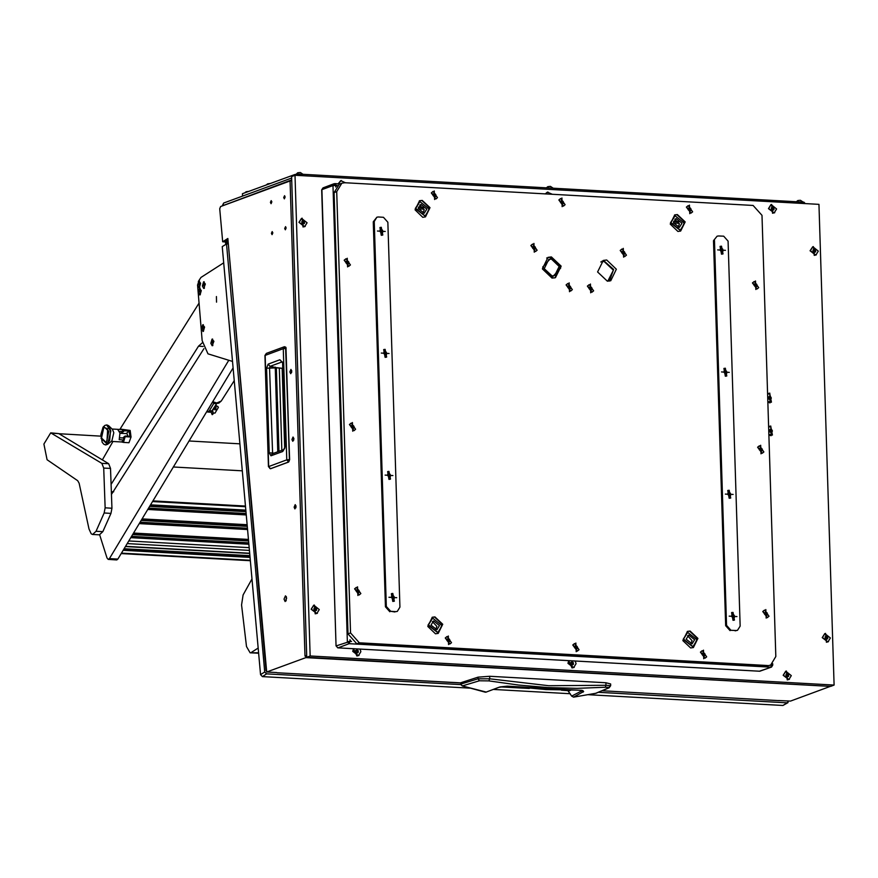 <?xml version="1.0" encoding="UTF-8"?>
<svg xmlns="http://www.w3.org/2000/svg" width="878" height="878" viewBox="0 0 878 878"><rect width="100%" height="100%" fill="white"/><g stroke="black" fill="none" stroke-linecap="round" stroke-linejoin="round"><path stroke-width="1.32" d="M271.412 233.383L272.037 234.689L272.828 232.868L272.202 231.551L271.412 233.383M270.435 202.401L271.061 203.707L271.851 201.874L271.236 200.568L270.435 202.401M283.748 197.506L284.373 198.812L285.174 196.979L284.549 195.673L283.748 197.506M284.724 228.489L285.35 229.795L286.14 227.962L285.526 226.656L284.724 228.489M291.715 370.615L291.606 372.612M291.77 371.207L290.695 373.699L289.839 371.921L290.925 369.418L291.77 371.207M293.834 438.21L293.724 440.207M293.9 438.813L292.813 441.305L291.968 439.516L293.054 437.024L293.9 438.813M295.963 505.816L295.853 507.813M296.029 506.408L294.942 508.911L294.086 507.122L295.173 504.62L296.029 506.408M284.055 599.136L285.185 601.518L286.634 598.192L285.504 595.811L284.055 599.136M286.316 596.579L286.074 600.848M219.741 208.701L222.694 241.779L227.852 238.476L266.638 672.032L305.884 657.6L305.818 655.712L304.962 656.031L290.036 180.945L220.543 206.506L219.741 208.701M227.709 241.812L226.074 241.724L225.997 240.846M225.822 244.336L225.152 241.395M266.638 672.032L276.669 672.592M222.211 205.902L223.725 202.983L291.672 177.982M224.867 204.914L291.737 179.858M305.884 657.6L830.006 686.333M223.78 204.859L223.242 205.518M778.643 700.545L790.562 701.127L830.006 686.53M290.036 180.945L291.759 180.605M222.694 241.779L224.395 241.878L227.534 239.87M305.818 655.712L306.685 655.548M266.473 670.199L266.561 671.176M266.078 670.726L227.852 238.476M226.074 241.724L226.82 243.085L227.775 242.558M803.974 203.553L803.941 202.159L805.225 203.619M803.941 202.159L298.718 174.107L298.761 175.501M294.909 175.348L294.887 174.448L242.482 193.72L242.558 196.057M294.887 174.448L298.718 174.107M270.6 468.665L269.755 468.446M285.559 346.997L289.586 459.611L288.478 462.069L270.391 468.72L268.668 466.492L265.178 355.327L266.374 353.384L264.936 355.502L283.254 348.676L286.744 459.842L268.427 466.668L264.936 355.502M266.374 353.384L284.45 346.722L283.254 348.676L286.096 348.445L285.976 347.622L284.45 346.722L285.899 348.412L289.389 459.578L286.744 459.842L288.61 462.058L270.523 468.709L268.427 466.668M276.076 367.871L266.583 368.222L268.097 364.096L270.051 366.356L282.222 361.868M268.097 364.096L279.895 359.76L282.749 362.965L285.361 446.243L282.771 451.468L270.984 455.803L269.239 452.85L274.101 453.147M270.984 455.803L272.191 453.849L283.967 449.514L285.24 446.529M272.663 453.674L269.524 367.959L270.051 366.356L276.34 367.619L278.941 451.369M282.771 451.468L283.967 449.514M285.361 446.243L282.628 363.262M282.749 362.965L282.178 361.835M279.895 359.76L282.398 362.329M460.851 684.16L460.709 682.744L478.093 677.212L489.759 676.269L605.941 682.722L610.627 683.984L610.638 685.707L605.941 685.29L605.282 687.298L608.586 687.32L608.63 687.946L610.078 686.135M605.941 682.722L605.941 685.29L548.728 685.718L489.715 678.837L488.848 680.834L518.668 685.114L548.113 687.628L577.033 688.352L605.282 687.298M489.759 676.269L489.715 678.837L478.06 678.804L479.443 680.779L488.848 680.834M478.093 677.212L478.06 678.804L460.829 684.028L462.289 685.894L479.443 680.779M460.709 682.744L460.928 684.675L462.234 685.905L485.293 692.16M608.63 687.946L595.723 693.302L573.619 697.077L571.732 696.122L567.792 690.525M498.671 687.331L485.907 692.215L499.999 686.936L507.374 686.179L577.065 690.163L545.842 689.57L513.345 686.519M610.638 685.707L609.123 687.792L595.942 693.247L573.586 697.088L583.672 691.579L582.751 690.536L577.351 690.075M580.896 690.327L581.346 691.074L571.776 696.089M512.818 686.453L505.487 686.333L499.45 687.309M576.78 690.086L581.752 690.306M581.785 690.503L581.346 691.074L583.222 692.029M768.239 393.904L767.581 394.2M767.822 401.795L771.301 402.212M767.811 401.531L771.422 402.179L769.754 393.651L767.581 394.255M768.415 397.932L769.194 399.38L770.675 399.468L771.367 398.096L770.588 396.647L769.106 396.571L768.415 397.932M769.885 399.424L770.379 398.458L768.909 396.977M769.6 397.01L770.588 396.647M770.379 398.458L771.367 398.096M769.271 426.763L768.612 427.059M768.854 434.654L772.333 435.082M768.843 434.39L772.453 435.038L770.785 426.51L768.612 427.125M769.446 430.791L770.225 432.239L771.707 432.327L772.399 430.955L771.619 429.507L770.138 429.43L769.446 430.791M770.917 432.283L771.411 431.317L769.94 429.836M770.632 429.869L771.619 429.507M771.411 431.317L772.399 430.955M296.424 174.305L303.151 174.36L300.342 172.505L297.719 172.757L296.062 174.338M547.751 187.936L553.206 188.243L550.396 186.388L547.773 186.641L546.346 187.859M797.806 201.819L803.26 202.127L800.451 200.272L797.828 200.535L796.401 201.742M768.865 434.994L771.082 435.762L770.774 425.995L768.601 426.51M767.833 402.135L770.039 402.892L769.732 393.135L767.57 393.651M771.696 204.431L772.574 213.244L774.725 212.652M314.346 605.03L315.213 613.832L317.364 613.25M568.67 660.651L572.05 667.928L574.201 667.346M786.37 671.066L787.237 679.879L789.388 679.287M302.186 218.194L303.064 227.007L305.215 226.414M353.713 648.677L352.989 651.267L358.476 655.646L352.758 651.355L353.483 648.699L356.874 655.987L359.025 655.394M825.507 633.411L826.385 642.213L828.536 641.631M813.357 246.575L814.224 255.388L816.375 254.796M418.29 208.898L424.118 209.216M673.448 223.067L679.276 223.385M830.665 686.366L306.74 657.282L291.628 176.555L295.063 175.293L818.987 204.387L834.1 685.103L830.665 686.366M834.1 685.103L310.175 656.02L306.74 657.282M310.175 656.02L295.063 175.293M418.356 207.449L423.624 207.735L418.356 207.449M673.514 221.607L678.782 221.904L673.514 221.607M548.015 192.008L545.282 193.884L547.312 192.216M341.333 180.539L338.129 183.82L340.631 180.736M812.655 246.784L810.109 250.768L815.717 255.092M818.263 251.119L812.776 246.74L810.35 250.68L815.838 255.059L818.263 251.119M814.257 249.264L813.006 250.011L813.05 251.635L814.356 252.524L815.607 251.777L815.552 250.153L814.257 249.264M814.18 252.403L814.564 250.515L813.445 249.747M814.564 250.515L815.552 250.153M814.619 252.14L815.607 251.777M771.005 204.629L768.459 208.613L774.067 212.948M776.602 208.964L771.114 204.585L768.7 208.525L774.176 212.904L776.602 208.964M772.596 207.12L771.345 207.867L771.4 209.491L772.706 210.38L773.946 209.633L773.902 208.009L772.596 207.12M772.53 210.259L772.914 208.371L771.784 207.603M772.914 208.371L773.902 208.009M772.958 209.996L773.946 209.633M824.815 633.609L822.269 637.593L827.877 641.928M830.412 637.944L824.925 633.565L822.51 637.505L827.987 641.884L830.412 637.944M826.407 636.1L825.155 636.846L825.21 638.471L826.516 639.349L827.756 638.613L827.713 636.978L826.407 636.1M826.341 639.228L826.725 637.351L825.594 636.583M826.725 637.351L827.713 636.978M826.769 638.975L827.756 638.613M358.476 655.646L360.902 651.706L360.046 649.061M356.896 649.863L355.645 650.609L355.7 652.233L356.995 653.122L358.246 652.376L358.202 650.752L356.896 649.863M356.819 653.002L357.214 651.114L356.084 650.346M357.214 651.114L358.202 650.752M357.258 652.738L358.246 652.376M301.494 218.402L298.948 222.386L304.545 226.711M307.091 222.738L301.604 218.359L299.178 222.299L304.666 226.678L307.091 222.738M303.086 220.883L301.834 221.629L301.889 223.253L303.184 224.142L304.436 223.396L304.392 221.772L303.086 220.883M303.009 224.022L303.404 222.134L302.273 221.366M303.404 222.134L304.392 221.772M303.448 223.758L304.436 223.396M785.667 671.275L783.121 675.259L788.729 679.583M791.265 675.61L785.788 671.231L783.363 675.171L788.85 679.55L791.265 675.61M787.259 673.755L786.019 674.502L786.062 676.126L787.368 677.015L788.62 676.269L788.565 674.644L787.259 673.755M787.193 676.894L787.577 675.006L786.447 674.238M787.577 675.006L788.565 674.644M787.632 676.631L788.62 676.269M568.703 660.651L567.945 663.307L573.543 667.642M568.9 660.629L568.176 663.219L573.663 667.598L576.089 663.658L575.222 661.013M572.083 661.814L570.832 662.55L570.876 664.185L572.182 665.063L573.433 664.328L573.378 662.692L572.083 661.814M572.006 664.942L572.39 663.055L571.271 662.297M572.39 663.055L573.378 662.692M572.445 664.69L573.433 664.328M313.644 605.227L311.097 609.211L316.706 613.546M319.252 609.562L313.764 605.183L311.339 609.123L316.826 613.502L319.252 609.562M315.246 607.719L313.995 608.465L314.039 610.089L315.345 610.967L316.596 610.232L316.541 608.597L315.246 607.719M315.169 610.847L315.553 608.97L314.434 608.202M315.553 608.97L316.541 608.597M315.608 610.594L316.596 610.232M345.603 182.8L340.752 180.692L338.37 183.831M552.284 194.279L547.433 192.172L545.501 193.895M248.628 191.459L246.18 191.722L244.797 192.864M270.106 183.557L267.658 183.82L266.275 184.973M552.053 278.128L555.445 277.635L561.119 266.133L551.384 256.914L548.004 257.408L542.33 268.909L552.053 278.128M607.335 281.201L610.726 280.697L616.4 269.206L606.676 259.976L603.285 260.481L597.611 271.982L607.335 281.201M602.034 261.062L604.097 260.931L613.645 269.392L609.398 281.07M590.729 292.835L590.444 284.011L590.729 292.835M569.46 291.661L569.185 282.826L569.46 291.661M623.567 257.166L623.292 248.342L623.567 257.166M534.263 252.206L533.978 243.382L534.263 252.206M434.577 199.536L434.314 190.921L434.577 199.536M689.746 213.705L689.471 205.09L689.746 213.705M755.804 289.542L755.53 280.927L755.804 289.542M760.963 453.849L760.699 445.234L760.963 453.849M766.132 618.167L765.857 609.541L766.132 618.167M703.728 658.752L703.454 650.126L703.728 658.752M448.57 644.584L448.296 635.968L448.57 644.584M357.873 595.493L357.609 586.877L357.873 595.493M352.715 431.186L352.44 422.57L352.715 431.186M347.545 266.879L347.282 258.264L347.545 266.879M562.161 206.626L561.887 198L562.161 206.626M576.144 651.663L575.88 643.047L576.144 651.663M422.79 217.25L425.479 216.844L430 207.691L422.252 200.349L419.552 200.744L415.042 209.897L422.79 217.25M425.27 216.921L429.551 207.724L421.824 200.502L419.344 200.832M677.948 231.419L680.637 231.013L685.158 221.86L677.41 214.517L674.721 214.912L670.199 224.066L677.948 231.419M680.428 231.09L684.708 221.893L676.982 214.671L674.502 215M690.646 647.931L693.346 647.536L697.867 638.372L690.119 631.03L687.419 631.425L682.908 640.589L690.646 647.931M693.126 647.602L697.406 638.405L689.691 631.183L687.211 631.512M435.488 633.762L438.188 633.367L442.71 624.203L434.961 616.861L432.261 617.256L427.751 626.42L435.488 633.762M437.968 633.444L442.249 624.236L434.533 617.025L432.053 617.344M765.034 666.446L770.61 665.052L765.034 666.446L356.786 643.772L347.984 633.916L334.123 192.622L339.336 184.15L341.904 183.206L336.691 191.678L334.123 192.622M341.904 183.206L344.9 182.756L753.159 205.43L761.961 215.286L775.823 656.579L770.61 665.052M347.984 633.916L350.563 632.961L336.691 191.678M350.563 632.961L359.365 642.828L356.786 643.772M767.613 665.491L359.365 642.828M687.54 635.727L692.062 640.666L690.646 644.178M686.135 639.239L688.736 635.003L694.641 639.711L692.029 643.947L686.135 639.239M697.187 639.853L693.016 646.636L683.578 639.096L687.748 632.325L697.187 639.853M692.797 646.713L683.15 639.261L687.54 632.401M546.698 258.022L551.099 257.067L560.79 266.243L555.137 277.689L554.051 278.008M551.406 257.583L560.724 268.02L552.032 277.459L542.725 267.022L551.406 257.583M551.988 275.966L544.239 268.624L548.761 259.471L551.461 259.076L559.198 266.418L554.687 275.571L551.988 275.966M607.806 281.212L613.36 270.215L604.108 261.446L600.728 261.984M674.831 219.215L679.352 224.153L677.948 227.665M673.426 222.727L676.027 218.49L681.932 223.199L679.32 227.435L673.426 222.727M684.478 223.341L680.307 230.124L670.869 222.584L675.039 215.801L684.478 223.341M680.099 230.201L670.441 222.749L674.831 215.889M729.157 616.093L736.971 616.532L729.157 616.093M717.655 249.923L725.458 250.351L717.655 249.923M721.486 371.976L729.3 372.415L721.486 371.976M725.327 494.04L733.13 494.468L725.327 494.04M714.462 240.374L726.556 625.323L730.957 630.25L736.06 630.536L737.553 630.316L740.165 626.08L728.071 241.121L723.67 236.193L718.566 235.908L717.063 236.138L713.518 240.715L725.612 625.674L726.556 625.323M730.957 630.25L736.06 630.536M730.013 630.602L725.612 625.674M713.518 240.715L717.063 236.138M737.553 630.316L735.116 630.887M385.255 231.463L377.441 231.035L385.255 231.463M396.757 597.644L388.954 597.205L396.757 597.644M392.927 475.58L385.113 475.152L392.927 475.58M389.086 353.527L381.282 353.088L389.086 353.527M399.951 607.192L387.856 222.233L383.456 217.305L378.352 217.02L376.86 217.239L374.247 221.475L386.342 606.435L390.743 611.362L395.846 611.648L397.35 611.428L399.951 607.192M397.35 611.428L395.846 611.648M390.743 611.362L394.902 611.999M389.799 611.714L385.398 606.786L386.342 606.435M374.247 221.475L373.304 221.827L385.398 606.786M373.304 221.827L376.86 217.239M532.628 244.084L530.894 245.478L535.393 251.591M533.879 246.114L532.705 246.674L532.65 248.123L534.197 249.626L535.371 249.067L535.503 247.574L533.879 246.114M533.802 249.495L534.351 249.231M534.954 248.979L533.802 246.345M531.113 245.401L535.503 251.558L537.138 250.197L532.737 244.04L531.113 245.401M533.539 246.597L532.65 246.85M560.581 198.582L558.847 199.975L563.347 206.089M561.832 200.612L560.658 201.172L560.603 202.62L562.15 204.124L563.325 203.564L563.456 202.072L561.832 200.612M561.755 203.992L562.304 203.729M562.897 203.476L561.755 200.842M559.056 199.899L563.456 206.056L565.081 204.695L560.691 198.538L559.056 199.899M561.492 201.095L560.603 201.347M432.382 621.558L436.904 626.497L435.488 630.009M430.977 625.081L433.578 620.834L439.483 625.553L436.871 629.789L430.977 625.081M442.029 625.685L437.859 632.467L428.42 624.938L432.591 618.156L442.029 625.685M437.639 632.544L427.992 625.092L432.382 618.233M419.673 205.046L424.195 209.985L422.79 213.497M418.268 208.558L420.869 204.322L426.774 209.03L424.162 213.266L418.268 208.558M429.32 209.173L425.15 215.955L415.711 208.415L419.882 201.644L429.32 209.173M424.941 216.032L415.283 208.58L419.673 201.72M391.412 593.693L392.806 601.43L394.178 601.2M394.013 596.349L392.839 595.547L391.599 596.239L391.544 597.753L393.081 599.235L394.211 598.576L394.013 596.349M393.783 598.511L392.488 595.953M392.773 593.462L391.522 593.649L393.026 601.353L394.288 601.167L392.773 593.462M392.675 599.092L393.135 598.752M574.574 643.618L572.829 645.023L577.329 651.136M575.814 645.648L574.64 646.208L574.585 647.657L576.144 649.16L577.307 648.601L577.45 647.119L575.814 645.648M575.738 649.029L576.286 648.765M576.89 648.524L575.738 645.879M573.049 644.935L577.439 651.092L579.074 649.742L574.673 643.585L573.049 644.935M575.474 646.142L574.585 646.395M433.008 191.492L431.263 192.897L435.773 199.01M434.248 193.522L433.073 194.082L433.019 195.531L434.577 197.034L435.751 196.474L435.883 194.993L434.248 193.522M434.171 196.902L434.731 196.639M435.323 196.398L434.171 193.753M431.482 192.809L435.872 198.966L437.507 197.616L433.106 191.459L431.482 192.809M433.908 194.016L433.019 194.268M345.976 258.834L344.231 260.228L348.731 266.341M347.216 260.865L346.042 261.424L345.987 262.873L347.545 264.377L348.709 263.817L348.851 262.324L347.216 260.865M347.139 264.245L347.688 263.982M348.292 263.729L347.139 261.095M344.45 260.151L348.84 266.308L350.476 264.947L346.075 258.791L344.45 260.151M346.876 261.359L345.987 261.611M351.134 423.141L349.4 424.535L353.9 430.659M352.385 425.171L351.211 425.731L351.145 427.18L352.704 428.683L353.878 428.124L354.01 426.631L352.385 425.171M352.308 428.552L352.857 428.288M353.45 428.036L352.297 425.402M349.609 424.458L354.01 430.615L355.634 429.254L351.244 423.097L349.609 424.458M352.045 425.665L351.156 425.918M356.303 587.448L354.558 588.853L359.058 594.966M357.544 589.478L356.369 590.038L356.314 591.487L357.873 592.99L359.036 592.43L359.179 590.949L357.544 589.478M357.467 592.859L358.015 592.595M358.619 592.354L357.467 589.709M354.778 588.765L359.168 594.922L360.803 593.572L356.402 587.415L354.778 588.765M357.203 589.972L356.314 590.225M446.99 636.539L445.256 637.933L449.755 644.046M448.241 638.569L447.067 639.129L447.001 640.578L448.559 642.081L449.734 641.522L449.865 640.029L448.241 638.569M448.164 641.95L448.713 641.686M449.306 641.434L448.153 638.8M445.464 637.856L449.865 644.013L451.49 642.652L447.1 636.495L445.464 637.856M447.901 639.063L447.012 639.316M702.148 650.708L700.414 652.102L704.913 658.215M703.399 652.738L702.224 653.298L702.159 654.747L703.717 656.25L704.891 655.69L705.023 654.198L703.399 652.738M703.322 656.118L703.871 655.855M704.463 655.603L703.311 652.969M700.622 652.025L705.023 658.182L706.647 656.821L702.257 650.664L700.622 652.025M703.058 653.221L702.17 653.484M764.551 610.122L762.817 611.516L767.317 617.629M765.803 612.142L764.628 612.712L764.562 614.161L766.121 615.665L767.295 615.105L767.427 613.612L765.803 612.142M765.715 615.533L766.274 615.269M766.867 615.017L765.715 612.383M763.026 611.439L767.427 617.596L769.051 616.235L764.661 610.078L763.026 611.439M765.462 612.635L764.573 612.888M759.393 445.815L757.648 447.209L762.148 453.322M760.633 447.835L759.459 448.395L759.404 449.843L760.963 451.347L762.126 450.787L762.269 449.306L760.633 447.835M760.557 451.215L761.105 450.963M761.709 450.71L760.557 448.065M757.868 447.132L762.258 453.289L763.893 451.929L759.492 445.772L757.868 447.132M760.293 448.329L759.404 448.581M754.224 281.498L752.49 282.903L756.99 289.016M755.475 283.528L754.301 284.088L754.235 285.537L755.793 287.04L756.968 286.48L757.099 284.999L755.475 283.528M755.387 286.908L755.947 286.645M756.54 286.404L755.387 283.759M752.698 282.815L757.099 288.972L758.724 287.622L754.334 281.465L752.698 282.815M755.135 284.022L754.246 284.274M688.165 205.661L686.42 207.054L690.931 213.178M689.406 207.691L688.231 208.251L688.176 209.699L689.735 211.203L690.909 210.643L691.041 209.162L689.406 207.691M689.329 211.071L689.889 210.808M690.481 210.566L689.329 207.921M686.64 206.978L691.03 213.134L692.665 211.785L688.275 205.628L686.64 206.978M689.065 208.185L688.176 208.437M383.741 349.576L385.135 357.313L386.507 357.083M386.342 352.232L385.168 351.43L383.927 352.122L383.873 353.636L385.409 355.129L386.539 354.46L386.342 352.232M386.111 354.394L384.816 351.837M385.102 349.345L383.851 349.532L385.354 357.236L386.616 357.05L385.102 349.345M385.003 354.975L385.464 354.635M387.582 471.629L388.976 479.366L390.337 479.147M390.172 474.285L389.009 473.494L387.758 474.175L387.714 475.689L389.25 477.182L390.37 476.513L390.172 474.285M389.942 476.458L388.647 473.89M388.943 471.398L387.681 471.585L389.184 479.289L390.447 479.103L388.943 471.398M388.844 477.039L389.294 476.688M379.9 227.512L381.304 235.249L382.665 235.03M382.501 230.168L381.337 229.377L380.086 230.058L380.042 231.572L381.579 233.065L382.698 232.396L382.501 230.168M382.27 232.341L380.975 229.773M381.271 227.281L380.009 227.468L381.513 235.172L382.775 234.986L381.271 227.281M381.173 232.922L381.623 232.571M589.094 284.702L587.36 286.107L591.86 292.22M590.345 286.733L589.171 287.293L589.105 288.741L590.664 290.245L591.838 289.685L591.97 288.204L590.345 286.733M590.268 290.113L590.817 289.85M591.41 289.608L590.257 286.963M587.569 286.019L591.97 292.176L593.594 290.827L589.204 284.67L587.569 286.019M590.005 287.227L589.116 287.479M621.942 249.045L620.197 250.439L624.697 256.552M623.182 251.064L622.008 251.624L621.953 253.073L623.501 254.587L624.675 254.016L624.818 252.535L623.182 251.064M623.106 254.444L623.654 254.192M624.258 253.94L623.106 251.306M620.417 250.362L624.807 256.519L626.442 255.158L622.041 249.001L620.417 250.362M622.842 251.558L621.953 251.81M567.836 283.528L566.09 284.922L570.601 291.035M569.076 285.559L567.901 286.118L567.846 287.567L569.405 289.071L570.579 288.511L570.711 287.018L569.076 285.559M568.999 288.939L569.559 288.675M570.151 288.423L568.999 285.789M566.31 284.845L570.7 291.002L572.335 289.641L567.945 283.484L566.31 284.845M568.735 286.041L567.846 286.305M731.626 612.581L733.02 620.318L734.392 620.087M734.217 615.237L733.053 614.435L731.802 615.127L731.758 616.641L733.295 618.134L734.414 617.464L734.217 615.237M733.997 617.399L732.691 614.841M732.987 612.35L731.725 612.537L733.24 620.241L734.491 620.055L732.987 612.35M732.889 617.98L733.339 617.64M723.955 368.464L725.349 376.201L726.71 375.971M726.545 371.12L725.382 370.318L724.13 371.01L724.087 372.524L725.623 374.017L726.743 373.348L726.545 371.12M726.315 373.293L725.019 370.725M725.316 368.233L724.054 368.42L725.568 376.124L726.819 375.938L725.316 368.233M725.217 373.863L725.667 373.523M727.785 490.517L729.19 498.254L730.551 498.035M730.386 493.173L729.223 492.382L727.972 493.063L727.917 494.577L729.464 496.07L730.584 495.401L730.386 493.173M730.156 495.346L728.861 492.777M729.157 490.297L727.895 490.473L729.399 498.177L730.661 497.991L729.157 490.297M729.047 495.927L729.508 495.587M720.114 246.4L721.518 254.137L722.879 253.918M722.715 249.056L721.551 248.265L720.3 248.946L720.245 250.46L721.793 251.953L722.912 251.295L722.715 249.056M722.484 251.229L721.189 248.661M721.486 246.18L720.223 246.367L721.727 254.06L722.989 253.874L721.486 246.18M721.376 251.81L721.837 251.47M337.58 647.701L336.241 645.835L349.148 641.741L349.082 643.728L770.862 667.148L771.422 664.701M336.329 186.202L335.681 185.477L332.981 185.543L347.315 641.752L350.004 641.434L349.148 641.741L350.004 641.434L349.126 643.717M334.079 183.765L332.981 185.543L321.897 189.615L336.022 645.956L321.688 189.857L322.994 187.837L334.079 183.765L334.705 183.667L334.759 185.445M771.619 664.591L772.794 665.041L771.488 667.05L759.382 671.198M771.488 667.05L759.777 671.22L337.964 647.821M772.585 665.272L771.542 665.217M350.684 640.688L350.004 641.434L350.684 640.688M334.705 183.667L336.472 186.048M337.174 185.39L335.429 185.467M678.573 221.53L673.602 221.256M423.416 207.362L418.444 207.087M347.315 641.752L349.082 643.728M469.818 688.111L262.39 676.598L260.525 674.677L264.75 671.955L266.616 673.876L460.928 684.664M500.91 686.892L529.335 688.462M561.448 690.251L568.143 690.624M598.445 692.303L787.138 702.784L788.674 701.05M264.75 671.955L226.469 243.93L227.907 244.007M788.005 702.565L782.913 705.495L588.48 694.696M570.239 693.686L493.699 689.439M260.525 674.677L222.244 246.641L226.469 243.93M203.905 348.665L111.725 493.941M102.452 459.688L112.889 441.48M119.891 429.463L198.79 303.536M202.368 342.793L198.516 346.184L111.374 483.855M99.653 534.845L107.039 558.013L108.268 559.429L109.421 558.584L228.554 360.748M109.421 558.584L117.926 559.056L233.076 367.827M117.926 559.056L116.774 559.901L108.268 559.429M208.119 409.576L209.513 407.26M215.516 405.384L217.744 406.613L215.67 405.142M217.854 406.382L218.26 407.601L217.744 406.613M218.359 407.392L214.967 413.066L213.332 412.945M215.428 405.515L216.142 407.754L215.209 409.806M216.021 409.093L215.033 409.883L214.221 407.941M212.805 411.102L213.145 413.878L212.553 411.354M215.681 409.071L215.209 405.866M211.082 411.914L212.147 414.668L212.805 413.856M213.145 413.878L212.322 414.592M211.313 411.738L213.925 408.972L214.298 407.282M214.364 407.194L213.98 408.775M216.548 302.153L216.46 296.555L216.548 302.153M223.681 262.829L200.93 277.426L198.329 281.531M197.594 284.966L202.116 340.664L207.965 353.867L232.505 361.396M251.953 578.92L243.096 594.966L241.582 604.986L246.466 646.515L250.098 652.76L258.56 652.76M258.143 648.063L251.448 652.365M89.029 528.951L91.18 533.857L92.574 534.472L96.009 531.3L104.175 513.004L105.151 507.846L103.692 468.084L101.826 463.321L50.694 432.821L43.9 444.027L47.116 459.71L77.681 480.705L79.13 483.207L89.029 528.951M92.574 534.472L99.379 534.856L102.814 531.673L110.979 513.389L111.956 508.23L110.496 468.457L108.631 463.694L58.793 433.589L50.694 432.821M206.714 411.617L207.636 412.045L209.425 410.805L213.925 403.178M216.548 403.54L214.034 403.551M209.425 410.805L211.971 410.948L216.592 403.693M211.971 410.948L210.193 412.188L207.636 412.045M200.612 283.287L198.823 281.004L197.605 285.218L199.405 287.49L200.612 283.287L197.605 285.218M199.01 287.633L199.591 287.512L199.383 280.883M101.069 438.385L106.205 443.149L108.872 431.285L103.736 426.521L101.069 438.385M105.777 444.894L107.621 444.312L110.804 430.988L108.652 425.709L106.886 424.919M107.621 444.312L111.879 440.997L113.855 432.744L112.516 429.474L108.652 425.709M111.363 441.393L121.636 441.963L123.853 439.944L119.178 439.691L119.968 433.084L117.652 429.331L122.327 429.594L122.613 431.57L119.562 431.405M106.073 442.303L101.475 438.034L103.867 427.366L107.698 428.826L107.017 441.118L106.073 442.303M123.853 439.944L123.568 437.968L119.803 437.76M120.703 433.326L122.613 431.57M121.636 441.963L122.821 441.469L125.367 435.993L123.447 442.38L121.515 441.963M124.654 430.088L130.12 430.396L121.504 429.232L123.963 430.999L124.654 430.088L122.327 429.594M125.631 436.662L131.085 436.97L128.912 442.677L123.447 442.38M123.963 430.999L121.373 433.359M124.588 430.736L129.11 430.988L126.212 433.633M122.898 437.924L124.742 436.245M129.11 430.988L129.889 436.245L125.367 435.993M127.892 436.136L126.959 433.666L120.001 433.282M130.12 430.396L131.085 436.97M213.859 341.377L212.059 339.095L210.852 343.309L212.158 345.723L213.859 341.377L210.852 343.309M212.246 345.723L212.838 345.603L212.63 338.974M204.53 327.099L202.741 324.816L201.523 329.02L203.323 331.302L204.53 327.099L201.523 329.02M202.928 331.434L203.509 331.313L203.301 324.684M205.375 284.088L203.586 281.816L202.379 286.019L203.674 288.434L205.375 284.088L202.379 286.019M203.773 288.434L204.365 288.313L204.146 281.684M201.271 290.585L199.471 288.313L198.263 292.517L200.052 294.799L201.271 290.585L198.263 292.517M199.657 294.931L200.25 294.81L200.041 288.182M277.481 672.724L460.665 682.897M602.385 690.766L779.291 700.589M288.763 461.872L289.586 459.611L288.851 461.762M286.063 348.467L289.553 459.6M269.239 452.85L266.583 368.222M282.672 368.299L276.307 367.695M275.264 367.081L277.755 451.797M279.303 368.08L281.882 450.282M282.189 368.343L284.713 448.548M568.516 690.295L567.836 690.536L571.732 696.122L573.564 697.088M527.601 688.297L501.184 686.826L527.799 688.319M568.67 691.03L570.623 690.273M534.867 247.815L535.503 247.574M534.834 248.65L535.47 248.408M533.868 249.561L534.417 249.363M533.89 246.575L534.537 246.334M534.537 247.091L535.185 246.85M562.82 202.313L563.456 202.072M562.776 203.147L563.424 202.917M561.821 204.058L562.37 203.861M561.843 201.073L562.491 200.842M562.491 201.589L563.138 201.347M393.234 596.601L393.882 596.36L393.234 596.601M392.729 599.158L393.3 598.95M392.565 596.14L393.212 595.899M393.618 597.292L394.255 597.062M393.64 598.137L394.288 597.907M576.802 647.349L577.45 647.119M576.769 648.194L577.417 647.953M575.803 649.105L576.352 648.897M575.825 646.12L576.473 645.879M576.473 646.636L577.12 646.395M435.236 195.223L435.883 194.993M435.203 196.068L435.85 195.827M434.237 196.979L434.786 196.771M434.27 193.994L434.906 193.753M434.906 194.499L435.554 194.268M348.204 262.566L348.851 262.324M348.171 263.4L348.818 263.17M347.205 264.311L347.754 264.113M347.227 261.326L347.875 261.095M347.875 261.842L348.522 261.6M353.362 426.873L354.01 426.631M353.329 427.707L353.977 427.476M352.374 428.618L352.912 428.42M352.396 425.632L353.044 425.402M353.044 426.148L353.68 425.918M358.531 591.179L359.179 590.949M358.498 592.024L359.135 591.783M357.533 592.935L358.081 592.727M357.555 589.95L358.202 589.709M358.202 590.455L358.85 590.225M449.218 640.271L449.865 640.029M449.185 641.105L449.832 640.874M448.23 642.016L448.768 641.818M448.252 639.03L448.899 638.8M448.899 639.546L449.536 639.305M704.375 654.439L705.023 654.198M704.343 655.273L704.99 655.043M703.388 656.184L703.926 655.987M703.41 653.199L704.057 652.969M704.057 653.715L704.694 653.473M766.779 613.854L767.427 613.612M766.746 614.688L767.394 614.446M765.792 615.599L766.329 615.401M765.814 612.614L766.461 612.372M766.461 613.129L767.098 612.888M761.621 449.536L762.269 449.306M761.588 450.381L762.225 450.14M760.622 451.292L761.171 451.083M760.644 448.307L761.292 448.065M761.292 448.823L761.939 448.581M756.452 285.229L757.099 284.999M756.419 286.074L757.066 285.833M755.464 286.974L756.002 286.777M755.486 284L756.134 283.759M756.134 284.505L756.77 284.274M690.393 209.392L691.041 209.162M690.36 210.237L691.008 209.996M689.395 211.137L689.943 210.939M689.428 208.163L690.064 207.921M690.064 208.668L690.712 208.437M385.563 352.484L386.21 352.243L385.563 352.484M385.058 355.041L385.629 354.833M384.893 352.023L385.541 351.793M385.947 353.175L386.583 352.945M385.969 354.021L386.616 353.79M389.404 474.537L390.051 474.307L389.404 474.537M388.888 477.094L389.47 476.886M388.724 474.087L389.371 473.846M389.777 475.239L390.425 474.998M389.81 476.085L390.447 475.843M381.732 230.42L382.38 230.19L381.732 230.42M381.217 232.977L381.798 232.769M381.052 229.97L381.7 229.729M382.106 231.123L382.753 230.881M382.128 231.968L382.775 231.726M591.333 288.434L591.97 288.204M591.289 289.279L591.937 289.038M590.334 290.19L590.883 289.981M590.356 287.205L591.004 286.963M591.004 287.721L591.64 287.479M624.17 252.765L624.818 252.535M624.137 253.61L624.774 253.369M623.171 254.521L623.72 254.313M623.193 251.536L623.841 251.295M623.841 252.052L624.488 251.81M570.063 287.26L570.711 287.018M570.031 288.094L570.678 287.863M569.065 289.005L569.613 288.807M569.098 286.019L569.734 285.789M569.734 286.535L570.382 286.294M733.448 615.489L734.096 615.248L733.448 615.489M732.943 618.046L733.514 617.838M732.779 615.028L733.415 614.798M733.821 616.18L734.469 615.95M733.854 617.025L734.491 616.795M725.777 371.372L726.424 371.131L725.777 371.372M725.272 373.929L725.843 373.721M725.107 370.911L725.744 370.681M726.15 372.063L726.797 371.833M726.183 372.909L726.819 372.678M729.102 495.982L729.684 495.774M728.938 492.975L729.585 492.734M729.991 494.127L730.639 493.886M730.013 494.972L730.661 494.731M721.431 251.876L722.001 251.657M721.266 248.858L721.914 248.617M722.32 250.011L722.967 249.769M722.342 250.856L722.989 250.614M349.159 643.728L338.085 647.81M339.863 183.952L335.111 183.689M349.949 639.766L350.004 641.434L351.507 641.511M335.681 185.477L335.725 186.97M782.913 705.495L787.138 702.784M266.616 673.876L262.39 676.598M111.66 491.691L113.668 491.801M198.516 346.184L203.147 346.437M152.574 501.536L245.5 506.694M150.577 504.839L245.807 510.129M149.951 505.882L245.906 511.215M245.939 511.644L149.699 506.299M246.114 513.564L148.591 508.142M246.235 514.958L147.778 509.492M142.093 518.931L247.113 524.759M141.468 519.974L247.212 525.845M247.245 526.273L141.215 520.391M247.42 528.194L140.107 522.234M247.541 529.588L139.295 523.584M133.61 533.023L248.419 539.388M132.984 534.054L248.518 540.475M248.562 540.914L132.732 534.482M248.726 542.823L131.623 536.315M248.858 544.217L130.811 537.665M128.814 540.98L249.165 547.663M127.255 543.581L249.407 550.363M125.554 546.39L249.67 553.283M124.105 548.805L249.89 555.752L124.127 548.772M249.934 556.301L123.809 549.299M250.032 557.376L123.183 550.341M121.493 553.151L250.296 560.296M58.793 433.589L51.989 433.216M108.631 463.694L101.826 463.321M110.496 468.457L103.692 468.084M111.956 508.23L105.151 507.846M110.979 513.389L104.175 513.004M102.814 531.673L96.009 531.3M234.228 380.69L221.3 401.005L216.734 402.947L212.674 401.718M105.942 444.916L109.651 440.515L110.485 430.977L106.732 424.908L104.91 425.336L103.077 427.103L100.904 434.577L102.21 442.271L103.867 444.268L105.623 444.894L109.651 440.515L110.485 430.977L107.05 424.93M277.152 672.778L460.665 682.963M602.231 690.821L778.962 700.633M282.683 368.398L276.318 367.794M486.269 692.138L462.234 685.905M534.065 249.231L534.702 248.99M562.008 203.729L562.655 203.498M392.96 598.774L393.596 598.544M391.555 596.502L392.203 596.272M576.001 648.776L576.648 648.535M434.434 196.65L435.082 196.409M347.403 263.982L348.05 263.751M352.561 428.288L353.208 428.058M357.73 592.606L358.367 592.365M448.417 641.686L449.064 641.456M703.574 655.855L704.222 655.625M765.978 615.269L766.626 615.028M760.82 450.963L761.456 450.721M755.651 286.656L756.298 286.415M689.592 210.819L690.24 210.577M385.288 354.657L385.925 354.427M383.884 352.385L384.531 352.155M389.119 476.721L389.766 476.48M387.725 474.449L388.361 474.208M381.447 232.604L382.095 232.363M380.053 230.332L380.69 230.091M590.521 289.861L591.168 289.619M623.369 254.192L624.006 253.951M569.262 288.675L569.91 288.445M733.163 617.662L733.81 617.432M731.769 615.401L732.417 615.16M725.491 373.545L726.139 373.315M724.098 371.284L724.745 371.043M729.333 495.609L729.98 495.368M727.928 493.337L728.575 493.096M721.661 251.492L722.309 251.251M720.256 249.22L720.904 248.99M772.794 665.041L772.761 663.823M339.951 183.919L334.913 183.645M337.843 647.832L759.569 671.253M152.959 500.877L245.434 506.013M149.655 506.365L245.95 511.709M147.932 509.229L246.213 514.684M141.171 520.456L247.256 526.35M139.448 523.321L247.519 529.313M132.688 534.548L248.562 540.98M130.965 537.402L248.836 543.954M125.455 546.566L249.681 553.469M124.16 548.706L249.879 555.686M121.23 553.59L250.329 560.757M258.604 653.232L250.098 652.76M239.87 443.807L189.033 440.986M100.871 436.092L59.122 433.765M242.295 470.86L173.339 467.03M212.224 402.453L215.9 403.529L218.82 403.068L221.3 401.005M112.044 429.024L117.652 429.331"/></g></svg>

